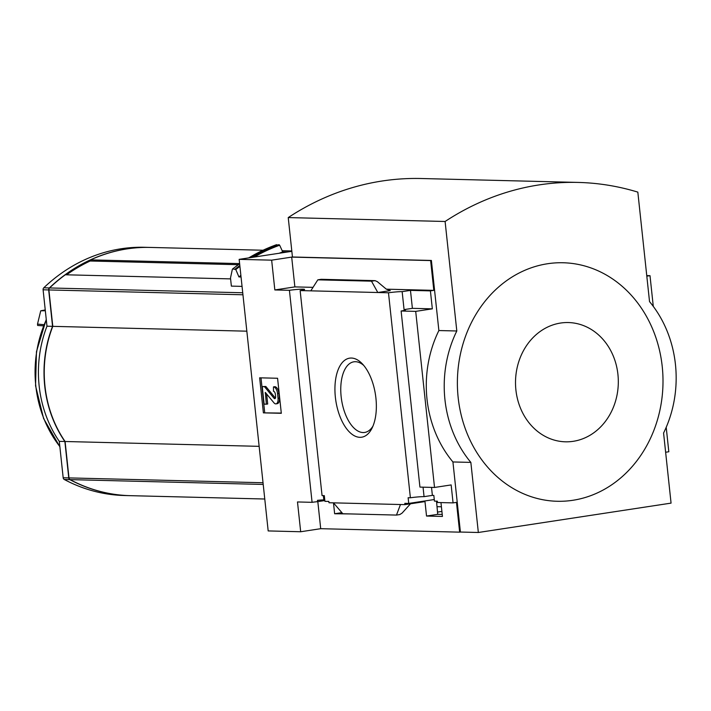 <?xml version="1.0" encoding="UTF-8"?>
<svg xmlns="http://www.w3.org/2000/svg" width="711" height="711" viewBox="0 0 711 711"><rect width="100%" height="100%" fill="white"/><g stroke="black" fill="none" stroke-linecap="round" stroke-linejoin="round"><path stroke-width="1.07" d="M341.884 512.649L334.641 513.751L350.532 513.937M324.749 499.744L323.816 499.886A10.603 0.818 173.9 0 0 317.462 500.34L317.604 501.655L324.838 500.553M333.486 502.873L334.641 513.751M323.363 495.611L323.816 499.886M401.12 311.009L415.704 311.374L434.528 487.462L419.934 487.097L401.12 311.009A10.603 0.818 -6.1 0 0 405.546 309.863A10.603 0.818 -6.1 0 0 404.07 309.605L402.15 291.643A10.603 0.818 -6.1 0 0 388.482 292.781L377.817 292.514L371.48 281.165L375.07 280.649L377.345 281.654L386.162 289.03L390.286 290.612L377.817 292.514L300.14 290.577L322.056 495.576L324.314 495.638L324.918 501.335L328.846 501.433L328.98 502.739L400.471 504.526L396.48 515.075L342.826 513.742L333.468 502.855M442.224 514.444L437.718 514.337L426.529 516.044L442.438 516.435L440.962 502.588M317.817 501.619L320.705 528.691L459.653 532.157L456.471 502.366L453.067 502.89L437.496 502.499L437.354 501.184L434.439 501.113L433.834 495.416L432.377 495.38L431.524 487.39M437.718 514.337L436.51 501.166M426.529 516.044L424.982 501.584L404.959 504.632L404.817 503.326L408.736 503.424L408.132 497.727L410.389 497.78A10.603 0.818 173.9 0 1 424.058 496.651L432.377 495.38M434.27 499.531L408.736 503.424M404.959 504.632L400.471 504.526M375.923 398.187A39.985 20.05 -98.7 0 0 362.228 363.73A39.985 20.05 -98.7 0 0 336.854 373.586A39.985 20.05 -98.7 0 0 344.879 426.289A39.985 20.05 -98.7 0 0 372.04 428.138A39.985 20.05 -98.7 0 0 375.923 398.187M388.482 292.781L410.389 497.78M423.054 487.177L424.058 496.651M434.528 487.462L451.147 484.929L453.067 502.89M300.14 290.577A10.603 0.818 -6.1 0 0 304.575 289.43A10.603 0.818 -6.1 0 0 289.421 290.31L312.085 502.322A10.603 0.818 173.9 0 1 317.604 501.655M312.085 502.322L297.491 501.957L300.682 531.748L268.18 530.93L239.163 259.355L271.655 260.164L274.837 289.946L289.421 290.31M262.999 250.236L150.208 247.428A176.737 152.296 91.4 0 0 90.617 259.879L90.741 261.017M239.616 263.594L90.617 259.879M242.051 286.382L231.368 286.115L230.497 277.983L232.319 269.451M291.83 251.33L239.163 259.355M276.188 245.144L279.147 244.726L279.672 245.233L282.72 251.907L287.262 252.023M241.047 276.979L238.923 276.926A183.802 158.393 -88.6 0 1 240.869 275.37M239.634 263.825A190.877 164.481 -88.6 0 0 232.737 268.918L235.803 269.54L238.923 276.926M415.704 311.374L432.332 308.841L412.389 308.343L404.07 309.605M460.408 532.041L478.343 532.486L671.068 503.121L663.576 433.035A110.463 95.185 91.4 0 0 649.534 301.624L637.829 192.121A298.353 257.098 91.4 0 0 578.167 182.425L421.294 178.514A298.353 257.098 91.4 0 0 288.231 217.575L292.443 256.991L431.39 260.457L438.874 330.544A110.463 95.185 -88.6 0 0 452.925 461.954L460.408 532.041L459.653 532.157M431.39 260.457L430.635 260.573L433.817 290.364L386.34 289.173M432.332 308.841L430.413 290.879L433.817 290.364M402.15 291.643L410.469 290.381L430.413 290.879M313.036 287.351L294.869 286.897L274.837 289.946M410.505 503.788L402.079 513.111L399.76 514.577L396.48 515.075M374.759 280.667L321.105 279.325L317.826 279.832L371.48 281.165M310.805 290.843L317.826 279.832M321.105 279.325L321.621 279.343M281.316 413.304L277.574 378.261L259.639 377.817L263.39 412.86L281.316 413.304M437.514 512.089L441.904 511.422M320.705 528.691L300.682 531.748M294.869 286.897L291.688 257.106L271.655 260.164M291.688 257.106L430.635 260.573M646.752 275.592L650.005 275.672L653.285 306.388M666.207 427.311L668.82 451.761L665.629 452.249M646.814 276.161L650.005 275.672M452.925 461.954L470.851 462.399L478.343 532.486M438.874 330.544L456.809 330.988A110.463 95.185 91.4 0 0 470.851 462.399M288.231 217.575L445.104 221.485L456.809 330.988M662.225 366.467A119.297 102.802 91.4 0 0 547.55 263.745A119.297 102.802 91.4 0 0 458.16 397.556A119.297 102.802 91.4 0 0 572.835 500.286A119.297 102.802 91.4 0 0 662.225 366.467M578.167 182.425A298.353 257.098 91.4 0 0 445.104 221.485M281.289 413.073L263.39 412.86M264.714 412.656L260.99 377.852M266.616 393.903L267.692 403.999L266.376 404.195L265.319 392.436L273.948 402.808A5.741 2.88 81.3 0 0 275.984 403.866A5.741 2.88 81.3 0 0 278.028 398.258L277.53 393.556A6.63 3.324 81.3 0 0 273.468 386.9L273.486 391.272A3.093 1.555 81.3 0 1 275.379 394.374L275.61 396.525A2.213 1.111 81.3 0 1 274.819 398.675A2.213 1.111 81.3 0 1 274.037 398.276L264.501 386.677L262.261 386.615L264.137 404.141L266.376 404.195M273.468 386.9L274.784 386.695A6.63 3.324 81.3 0 1 278.854 393.352L279.352 398.062A5.741 2.88 81.3 0 1 277.308 403.661L275.984 403.866M275.415 398.133A2.213 1.111 81.3 0 1 275.361 398.071L274.037 398.276M262.261 386.615L265.825 386.473L275.361 398.071M265.825 386.473L264.501 386.677M412.389 308.343L410.469 290.381M515.902 389.957A59.644 51.396 -88.6 0 1 586.948 327.087A59.644 51.396 -88.6 0 1 597.898 429.506A59.644 51.396 -88.6 0 1 515.902 389.957M363.712 365.401A35.728 17.917 -98.7 0 0 354.22 361.766A35.728 17.917 -98.7 0 0 341.564 399.831A35.728 17.917 -98.7 0 0 364.974 432.395A35.728 17.917 -98.7 0 0 372.964 426.102M279.165 253.258A183.802 158.393 -88.6 0 1 282.72 251.907M230.595 278.89L65.323 274.775A176.737 152.296 91.4 0 0 49.583 287.955A2.213 1.902 91.4 0 0 48.899 289.946L52.792 326.349A111.343 95.949 91.4 0 0 65.092 441.504L68.985 477.908A2.213 1.902 91.4 0 0 70.069 479.623A176.737 152.296 91.4 0 0 130.166 495.665L264.776 499.015M246.833 331.184L52.792 326.349M259.142 446.339L65.092 441.504M238.301 264.696L90.164 261.008A176.737 152.296 91.4 0 0 66.585 274.801M150.101 247.428A176.737 152.296 91.4 0 0 149.985 247.428A176.737 152.296 91.4 0 0 49.361 287.946A2.213 1.902 91.4 0 0 48.677 289.937L52.561 326.34A111.343 95.949 91.4 0 0 64.87 441.495L68.763 477.899A2.213 1.902 91.4 0 0 69.847 479.623A176.737 152.296 91.4 0 0 129.944 495.656A176.737 152.296 91.4 0 0 130.06 495.656M45.246 309.943L40.74 310.796L37.505 324.092L37.647 325.469L43.504 325.851M37.505 324.092L43.975 324.678M45.335 310.743L40.74 310.796M149.985 247.428L144.404 247.286A176.737 152.296 91.4 0 0 43.78 287.804A2.213 1.902 91.4 0 0 43.095 289.795L46.979 326.198A111.343 95.949 91.4 0 0 59.289 441.362L63.181 477.765A2.213 1.902 91.4 0 0 64.266 479.481A176.737 152.296 91.4 0 0 124.363 495.514L129.944 495.656M64.87 441.495L59.289 441.362M52.561 326.34L46.979 326.198M390.286 290.612L389.264 290.586M265.701 392.783L265.159 392.863M279.352 398.062L278.028 398.258M278.854 393.352L277.53 393.556M235.803 269.54A190.388 164.063 -88.6 0 1 239.918 266.421M254.236 257.053A190.388 164.063 -88.6 0 1 279.672 245.233M235.27 268.98A190.877 164.481 -88.6 0 1 239.82 265.559M252.298 257.346A190.877 164.481 -88.6 0 1 279.147 244.726M248.761 257.889A190.877 164.481 -88.6 0 1 276.615 244.664M263.034 482.742L68.985 477.908M263.212 484.44L70.069 479.623M242.727 292.763L49.583 287.955M242.949 294.781L48.899 289.946M59.848 446.561A111.254 95.869 -88.6 0 1 35.799 385.815A111.254 95.869 -88.6 0 1 46.304 319.799M68.763 477.899L63.181 477.765M48.677 289.937L43.095 289.795M49.361 287.946L43.78 287.804M69.847 479.623L64.266 479.481M441.407 506.783L437.016 506.676M291.794 250.956L282.178 250.716M375.07 280.649L321.381 279.307M232.559 268.98L239.634 263.763M248.654 257.906L276.499 244.682M46.259 319.408L36.465 351.669L35.55 385.771L43.602 418.512L59.875 446.819"/></g></svg>
